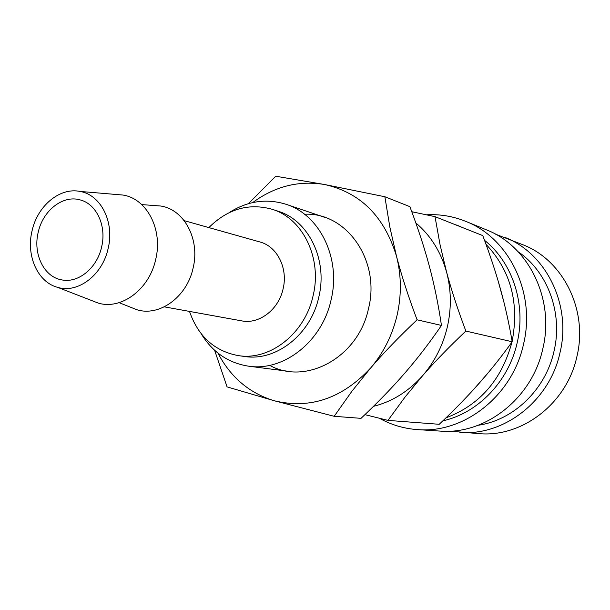 <?xml version="1.0" encoding="UTF-8"?>
<svg xmlns="http://www.w3.org/2000/svg" width="610" height="610" viewBox="0 0 610 610"><rect width="100%" height="100%" fill="white"/><g stroke="black" fill="none" stroke-linecap="round" stroke-linejoin="round"><path stroke-width="0.91" d="M442.868 420.824C477.851 413.161 508.572 381.502 517.143 342.911C526.354 304.466 512.621 262.544 484.538 240.317M467.748 229.635L450.813 222.917M512.133 341.356C519.445 302.934 510.73 270.581 486.002 244.313M462.349 227.499L456.684 225.006M379.405 418.269C391.231 424.873 403.957 428.655 417.591 429.608L439.924 431.079C485.041 435.029 532.065 398.62 542.786 348.829C554.978 299.38 528.672 246.043 486.391 229.817L465.674 221.338C453.001 216.23 439.901 214.049 426.382 214.796M417.591 429.608C463.913 433.687 512.37 395.959 523.479 344.375C536.106 293.135 509.098 237.984 465.674 221.338M478.209 425.254C513.551 420.199 545.553 389.599 553.971 351.413C563.144 313.395 547.788 271.869 518.248 251.831M449.974 431.163L479.46 433.672C522.389 437.4 566.842 403.324 576.877 356.697C588.299 310.398 563.282 260.279 523.06 244.816L495.465 234.141M459.841 432.383C503.868 436.226 549.602 400.991 559.972 352.801C571.776 304.931 546.118 253.219 504.859 237.374M91.325 300.41L98.172 303.063C121.268 310.208 149.328 289.422 155.695 259.463C163.106 229.749 146.995 198.761 123.106 195.063L115.786 194.445M108.145 248.483C114.71 222.147 100.818 194.704 79.963 191.433C59.757 187.156 37.401 205.921 32.04 230.915C25.895 255.735 37.774 282.399 57.805 287.409C77.989 293.608 102.495 275.041 108.145 248.483M130.151 307.059L136.808 309.705C159.416 316.941 186.965 297.024 193.095 268.095C200.263 239.41 184.235 209.436 160.75 206.027L153.598 205.486M164.303 306.845L241.69 320.875C259.12 324.497 278.671 309.613 283.093 288.873C288.21 268.301 277.161 246.348 259.906 241.964L184.205 220.652M189.496 311.413C198.242 336.453 214.522 351.185 238.342 355.615L244.473 356.469C275.956 361.684 310.749 334.608 318.794 297.116C327.997 259.898 308.599 220.309 278.007 211.19L272.129 209.268C248.773 202.81 227.683 208.917 208.849 227.591M238.342 355.615C269.986 360.861 304.985 333.571 313.082 295.797C322.362 258.297 302.865 218.433 272.129 209.268M201.079 333.586C212.448 352.183 228.331 363.057 248.735 366.206C283.688 371.604 322.149 341.524 331.07 299.952C341.272 258.678 319.899 214.781 286.113 204.312C266.395 198.189 247.347 201.003 228.979 212.737M373.465 406.359C392.306 401.593 408.715 391.338 422.692 375.608C434.793 361.684 449.189 346.838 465.865 331.07C457.79 309.59 451.362 289.933 446.589 272.121C440.916 251.846 430.66 235.445 415.814 222.902M364.94 414.632L387.968 420.389L404.903 397.247L422.692 375.608C434.747 361.623 442.974 345.359 447.374 326.8C451.553 308.195 451.286 289.971 446.589 272.121L440.084 244.862L435.006 216.641L411.78 211.723M435.006 216.641L482.792 235.612C490.097 255.064 495.999 272.922 500.497 289.193C505.034 305.457 508.938 322.98 512.209 341.768C501.031 357.224 489.845 371.269 478.637 383.888C467.458 396.538 454.32 410.012 439.23 424.293L387.968 420.389M498.164 281.042L503.86 301.95M38.201 232.334C42.822 210.564 62.929 194.743 80.139 199.897C96.532 203.892 106.811 225.99 101.618 246.981C97.081 268.118 78.156 283.475 61.671 279.876C43.95 276.971 32.81 253.935 38.201 232.334M487.245 373.899L472.963 390.194M512.209 341.768L465.865 331.07M404.926 421.678L423.088 423.065M411.117 422.379L417.301 422.623M445.933 417.873C479.673 405.109 501.687 379.855 511.965 342.111M269.666 365.344C306.197 385.772 358.474 357.147 368.501 308.591C380.77 260.562 346.343 211.914 304.542 214.255M214.613 350.277L227.065 386.885L274.599 400.846L334.173 416.302L351.878 391.3L370.72 367.906C383.606 352.862 399.062 336.827 417.087 319.808C408.349 296.612 401.487 275.43 396.5 256.253L389.82 226.966L384.864 196.74L324.543 184.51C298.793 180.27 274.835 186.294 252.67 202.596M217.922 353.091C230.702 377.453 249.597 393.374 274.599 400.846C310.299 409.371 342.34 398.391 370.72 367.906C383.56 352.793 392.352 335.225 397.102 315.195C401.609 295.11 401.411 275.461 396.5 256.253C384.353 216.413 360.365 192.501 324.543 184.51L275.697 176.221L248.461 203.664M384.864 196.74L409.905 206.676C418.125 228.506 424.644 248.514 429.47 266.7C434.343 284.87 438.346 304.451 441.465 325.435C429.455 342.934 417.278 358.779 404.933 372.977C392.626 387.205 377.994 402.325 361.036 418.346L334.173 416.302M441.465 325.435L417.087 319.808M79.963 191.433L123.106 195.063M141.733 204.586L160.75 206.027M324.871 217.412L286.113 204.312M289.315 371.414L248.735 366.206M119.087 302.667L136.808 309.705M57.805 287.409L98.172 303.063"/></g></svg>
